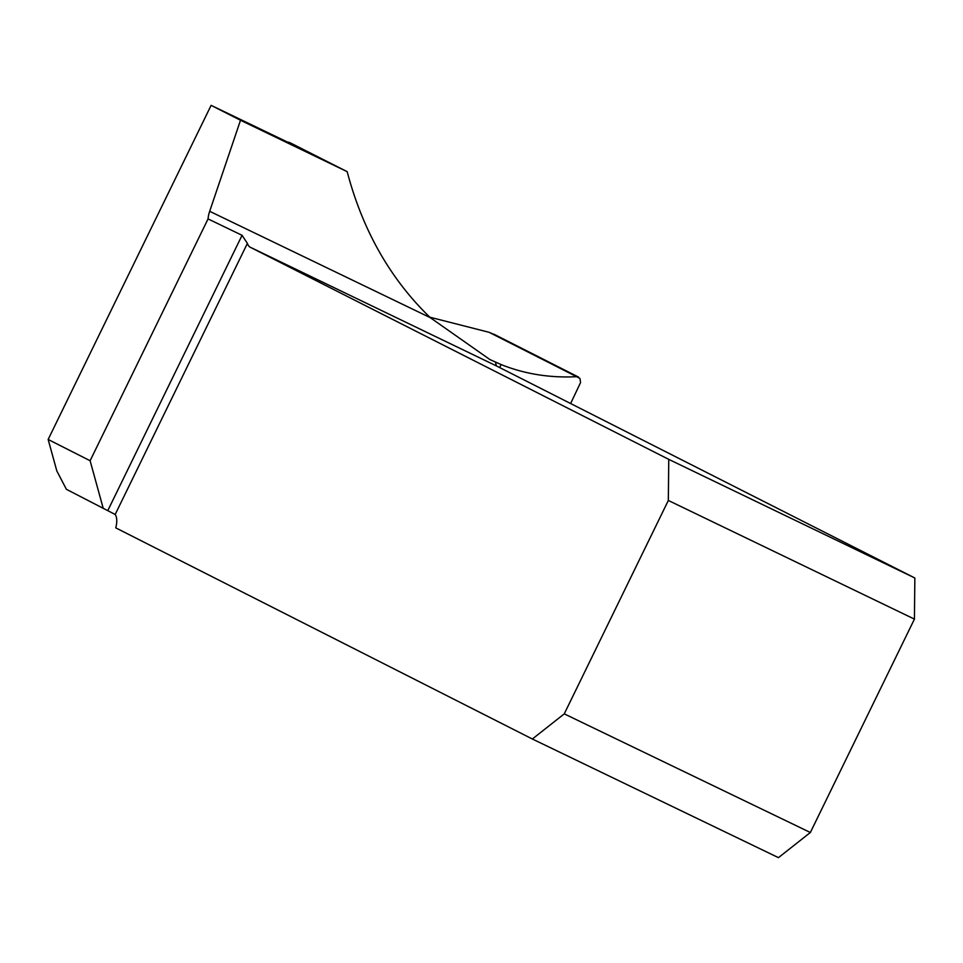 <?xml version="1.0" encoding="UTF-8"?>
<svg xmlns="http://www.w3.org/2000/svg" width="963" height="963" viewBox="0 0 963 963"><rect width="100%" height="100%" fill="white"/><g stroke="black" fill="none" stroke-linecap="round" stroke-linejoin="round"><path stroke-width="1.44" d="M429.763 317.176L489.06 332.295L496.029 335.268M570.626 403.533L580.545 382.624L580.003 378.495L576.644 376.689C549.873 378.05 524.703 374.017 501.133 364.568L489.95 359.584L430.256 317.646C390.388 279.126 362.69 230.47 347.174 171.667L290.718 143.066A125.322 1.047 -154 0 1 288.611 142.175L288.455 142.632M301.985 149.121A261.093 229.23 -63.1 0 1 301.997 148.952L288.611 142.175M303.935 149.987L211.114 105.352L48.15 439.465L56.817 470.919L66.387 489.3L115.175 514.483A19.657 9.413 115.7 0 1 115.753 527.856L532.358 739.006L778.453 857.648L810.352 832.501L564.258 713.86L532.358 739.006M347.174 171.667L240.509 120.255L209.681 211.306L430.256 317.646M240.509 120.255L211.114 105.352M48.15 439.465L90.113 460.735L208.056 218.914A19.657 9.413 115.7 0 1 209.681 211.306M103.101 507.91L90.113 460.735M495.476 362.281L496.366 365.892L250.272 247.25A19.657 9.413 115.7 0 1 247.395 243.386L242.062 235.309L208.056 218.914M564.258 713.86L668.334 500.459L914.429 619.113L810.352 832.501M250.272 247.25L668.755 459.363L914.85 578.005L496.366 365.892M668.334 500.459L668.755 459.363M914.85 578.005L914.429 619.113M576.644 376.689L489.06 332.295M501.133 364.568L499.665 367.565M107.964 510.258L242.062 235.309M247.395 243.386L115.175 514.483M578.582 377.111L494.103 334.293"/></g></svg>
